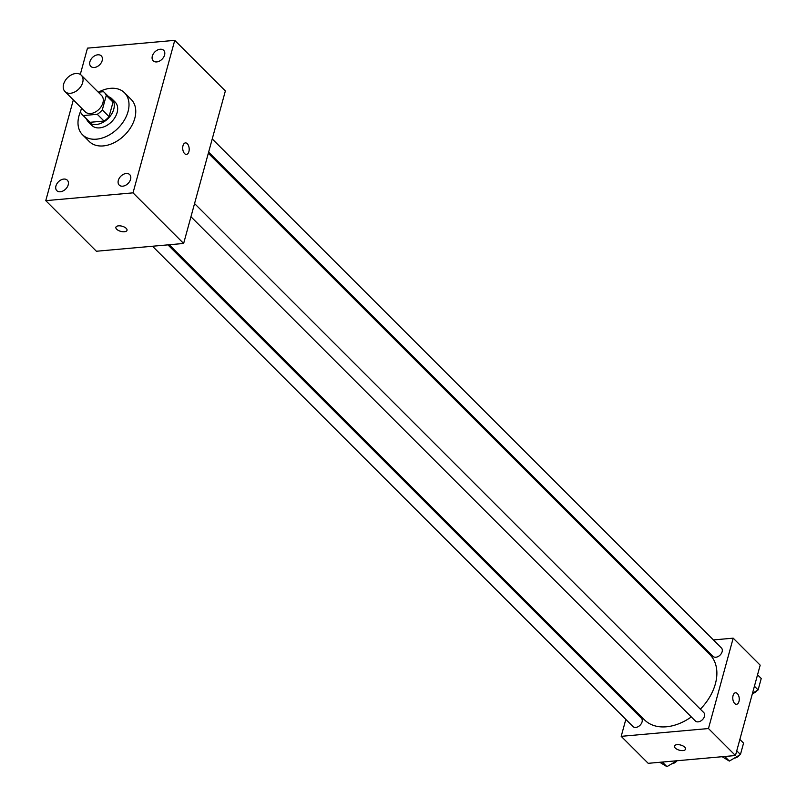 <?xml version="1.0" encoding="UTF-8"?>
<svg xmlns="http://www.w3.org/2000/svg" width="807" height="807" viewBox="0 0 807 807"><rect width="100%" height="100%" fill="white"/><g stroke="black" fill="none" stroke-linecap="round" stroke-linejoin="round"><path stroke-width="1.21" d="M75.838 73.508A11.54 7.969 135 0 1 81.295 75.222A11.54 7.969 135 0 1 78.773 89.022A11.54 7.969 135 0 1 64.974 91.554A11.54 7.969 135 0 1 65.064 80.851A11.54 7.969 135 0 1 75.838 73.508M81.295 75.222L101.541 95.468A11.54 7.969 135 0 1 99.019 109.268A11.54 7.969 135 0 1 85.219 111.8L64.974 91.554M81.517 108.098L80.488 111.85A15.676 10.824 135 0 0 82.304 114.715A15.676 10.824 135 0 0 83.292 115.552L97.284 114.301A15.676 10.824 135 0 0 102.307 109.903L106.272 95.408A15.676 10.824 135 0 0 104.466 92.543A15.676 10.824 135 0 0 103.467 91.705L98.252 92.18M102.307 109.903L109.056 116.652L113.02 102.156L106.272 95.408M104.466 92.543L111.215 99.291A15.676 10.824 135 0 1 113.02 102.156M109.056 116.652A15.676 10.824 135 0 1 104.032 121.05L97.284 114.301M82.304 114.715L89.052 121.464A15.676 10.824 135 0 0 90.041 122.301L104.032 121.05M86.541 118.962A16.493 11.389 -45 0 0 88.467 122.039A16.493 11.389 -45 0 0 102.449 122.634A16.493 11.389 -45 0 0 113.767 109.157A16.493 11.389 -45 0 0 111.79 98.716A16.493 11.389 -45 0 0 108.703 96.79M111.79 98.716L115.169 102.086A16.493 11.389 135 0 1 117.136 112.536A16.493 11.389 135 0 1 105.818 126.003A16.493 11.389 135 0 1 91.847 125.418L88.467 122.039M90.041 122.301L83.292 115.552M98.454 92.159A29.688 20.498 135 0 1 110.458 88.336A29.688 20.498 135 0 1 124.49 92.755A29.688 20.498 135 0 1 118.004 128.242A29.688 20.498 135 0 1 82.516 134.749A29.688 20.498 135 0 1 80.66 111.225M124.49 92.755L131.238 99.503A29.688 20.498 135 0 1 124.752 134.991A29.688 20.498 135 0 1 89.264 141.497L82.516 134.749M55.935 185.963A7.414 5.124 135 0 1 61.019 179.911A7.414 5.124 135 0 1 67.304 180.173A7.414 5.124 135 0 1 65.68 189.04A7.414 5.124 135 0 1 56.823 190.664A7.414 5.124 135 0 1 55.935 185.963M89.92 61.705A7.414 5.124 135 0 1 95.014 55.643A7.414 5.124 135 0 1 101.299 55.905A7.414 5.124 135 0 1 99.675 64.772A7.414 5.124 135 0 1 90.808 66.396A7.414 5.124 135 0 1 89.92 61.705M152.321 56.127A7.414 5.124 135 0 1 157.405 50.074A7.414 5.124 135 0 1 163.69 50.337A7.414 5.124 135 0 1 162.066 59.204A7.414 5.124 135 0 1 153.209 60.828A7.414 5.124 135 0 1 152.321 56.127M118.326 180.395A7.414 5.124 135 0 1 123.41 174.332A7.414 5.124 135 0 1 129.695 174.605A7.414 5.124 135 0 1 128.071 183.461A7.414 5.124 135 0 1 119.214 185.085A7.414 5.124 135 0 1 118.326 180.395M73.326 99.907L45.767 200.65L133.024 192.853L174.746 40.35L87.479 48.148L80.296 74.436M133.024 192.853L183.643 243.462L96.386 251.249L45.767 200.65M183.643 243.462L225.365 90.949L174.746 40.35M184.591 153.592A5.77 3.218 84.9 0 0 186.457 154.399A5.77 3.218 84.9 0 0 189.151 148.367A5.77 3.218 84.9 0 0 185.428 142.9A5.77 3.218 84.9 0 0 182.725 147.257A5.77 3.218 84.9 0 0 184.591 153.592M186.457 154.399A5.77 3.218 84.9 0 0 189.151 148.367A5.77 3.218 84.9 0 0 185.428 142.9M118.498 225.849A5.77 2.663 15.3 0 1 124.49 227.14A5.77 2.663 15.3 0 1 127.022 230.318A5.77 2.663 15.3 0 1 120.747 231.367A5.77 2.663 15.3 0 1 115.885 227.271A5.77 2.663 15.3 0 1 118.498 225.849M127.022 230.318A5.77 2.663 15.3 0 1 120.757 231.357A5.77 2.663 15.3 0 1 115.885 227.271M208.327 153.239L709.847 654.588A46.181 31.887 135 0 1 700.355 709.182M691.317 716.929A46.181 31.887 135 0 1 644.541 719.905L169.228 244.743M194.558 203.556L703.754 712.571A5.942 4.096 135 0 1 702.453 719.673A5.942 4.096 135 0 1 695.352 720.974L190.956 216.74M212.241 138.935L721.428 647.96A5.942 4.096 135 0 1 720.126 655.052A5.942 4.096 135 0 1 713.035 656.353L208.63 152.12M167.917 244.864L641.353 718.149A5.942 4.096 135 0 1 640.062 725.241A5.942 4.096 135 0 1 632.96 726.542L152.493 246.236M625.828 719.41L621.198 736.337L708.465 728.539L733.19 638.166L713.398 639.931M697.984 641.313L696.673 641.424M629.742 705.106L629.44 706.226M621.198 736.337L648.203 763.321L735.459 755.523L708.465 728.539M735.459 755.523L760.184 665.16L733.19 638.166M735.49 692.789A5.77 3.218 -95.1 0 1 737.356 693.596A5.77 3.218 -95.1 0 1 739.232 699.931A5.77 3.218 -95.1 0 1 736.529 704.279A5.77 3.218 -95.1 0 1 732.806 698.822A5.77 3.218 -95.1 0 1 735.5 692.789A5.77 3.218 -95.1 0 1 737.366 693.596A5.77 3.218 -95.1 0 1 739.222 699.931A5.77 3.218 -95.1 0 1 736.519 704.279M677.063 744.669A5.77 2.663 15.3 0 1 683.055 745.961A5.77 2.663 15.3 0 1 685.587 749.138A5.77 2.663 15.3 0 1 679.312 750.177A5.77 2.663 15.3 0 1 674.45 746.092A5.77 2.663 15.3 0 1 677.063 744.669M685.587 749.138A5.77 2.663 15.3 0 1 679.323 750.177A5.77 2.663 15.3 0 1 674.45 746.092M659.763 762.292L666.935 766.65L676.922 760.759M666.935 766.65L662.345 762.06M677.012 760.749A5.942 4.096 135 0 1 671.928 763.704M752.507 693.213L758.116 689.904L761.233 678.485L757.551 674.793M758.116 689.904L754.424 686.212M757.148 690.469A5.942 4.096 135 0 1 752.437 693.465M722.164 756.714L729.336 761.082L740.443 754.515L743.56 743.106L739.868 739.414M729.336 761.082L724.736 756.482M740.443 754.515L736.751 750.833M739.474 755.09A5.942 4.096 135 0 1 734.32 758.126"/></g></svg>
